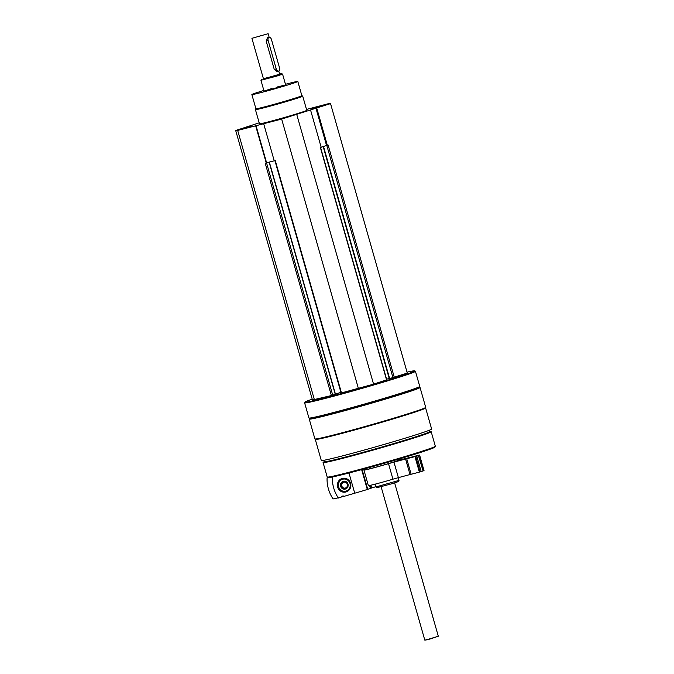 <?xml version="1.0" encoding="UTF-8"?>
<svg xmlns="http://www.w3.org/2000/svg" width="674" height="674" viewBox="0 0 674 674"><rect width="100%" height="100%" fill="white"/><g stroke="black" fill="none" stroke-linecap="round" stroke-linejoin="round"><path stroke-width="1.01" d="M324.051 105.026L311.009 108.961L324.051 105.026M252.042 125.836L239 129.77L252.042 125.836M301.851 95.641L302.702 96.112A24.593 0.775 164.1 0 1 302.719 96.138L306.763 110.317A24.593 0.775 164.1 0 1 293.67 114.765A24.593 0.775 164.1 0 1 268.715 121.792A24.593 0.775 164.1 0 1 259.465 123.789L255.421 109.609A24.593 0.775 164.1 0 1 255.429 109.584L255.901 108.733A23.885 0.75 164.1 0 0 264.899 106.795A23.885 0.75 164.1 0 0 289.138 99.979A23.885 0.75 164.1 0 0 301.851 95.649A23.885 0.75 164.1 0 0 301.834 95.632M306.51 109.424L328.533 103.661L330.538 103.611L281.656 119.079L237.686 130.444L235.689 130.503L259.195 122.845M292.794 115.305L279.752 119.239L292.794 115.305M326.326 145.533L321.161 147.235M266.432 162.864L265.211 163.209L331.389 395.545L312.45 399.977L235.689 130.503M425.437 407.88A57.366 1.803 164.1 0 1 425.623 407.964L431.63 429.035A57.366 1.803 164.1 0 1 401.089 439.414A57.366 1.803 164.1 0 1 342.881 455.793A57.366 1.803 164.1 0 1 321.287 460.468L315.28 439.389A57.366 1.803 164.1 0 1 315.398 439.221M425.623 407.964A57.366 1.803 164.1 0 1 395.082 418.343A57.366 1.803 164.1 0 1 336.874 434.722A57.366 1.803 164.1 0 1 315.28 439.389M407.029 372.158A57.054 1.795 164.1 0 1 414.695 370.852L415.395 371.239A57.61 1.811 164.1 0 1 415.437 371.29L419.742 386.413A57.61 1.811 164.1 0 1 419.733 386.48A57.61 1.811 164.1 0 1 388.291 397.079A57.61 1.811 164.1 0 1 330.614 413.288A57.61 1.811 164.1 0 1 308.97 418.032A57.61 1.811 164.1 0 1 308.928 417.981L304.614 402.858A57.61 1.811 164.1 0 1 304.631 402.791L305.019 402.1A57.054 1.795 164.1 0 1 312.222 399.168M415.437 371.29A57.61 1.811 164.1 0 1 384.761 381.72A57.61 1.811 164.1 0 1 326.309 398.157A57.61 1.811 164.1 0 1 304.614 402.858M414.695 370.852A57.054 1.795 164.1 0 1 385.132 380.995A57.054 1.795 164.1 0 1 326.477 397.508A57.054 1.795 164.1 0 1 305.019 402.1M330.538 103.611L407.298 373.084L389.277 378.678L323.166 146.57M389.218 378.459L386.59 379.218M386.556 379.866L373.573 384.172L341.103 393.018L274.925 160.698M340.934 392.411L335.399 394.012M335.256 394.282L331.389 395.545M419.733 386.48L419.346 387.171A57.054 1.795 164.1 0 1 388.207 397.668A57.054 1.795 164.1 0 1 331.094 413.718A57.054 1.795 164.1 0 1 309.661 418.419L308.97 418.032M419.388 387.103L420.012 387.449A57.61 1.811 164.1 0 1 420.054 387.499A57.61 1.811 164.1 0 1 389.378 397.93A57.61 1.811 164.1 0 1 330.926 414.367A57.61 1.811 164.1 0 1 309.24 419.06A57.61 1.811 164.1 0 1 309.248 419.001L309.593 418.377M420.054 387.499L425.707 407.349A57.61 1.811 164.1 0 1 425.698 407.416A57.61 1.811 164.1 0 1 394.256 418.015A57.61 1.811 164.1 0 1 336.579 434.224A57.61 1.811 164.1 0 1 314.935 438.968A57.61 1.811 164.1 0 1 314.893 438.917L309.24 419.06M425.698 407.416L425.311 408.107A57.054 1.795 164.1 0 1 394.172 418.605A57.054 1.795 164.1 0 1 337.059 434.654A57.054 1.795 164.1 0 1 315.626 439.355L314.935 438.968M429.304 430.248L429.7 431.63A54.805 1.719 164.1 0 1 400.524 441.546A54.805 1.719 164.1 0 1 344.919 457.191A54.805 1.719 164.1 0 1 324.287 461.656L323.899 460.275M429.683 431.554L430.947 431.646A56.203 1.769 164.1 0 1 431.192 431.731A56.203 1.769 164.1 0 1 401.266 441.908A56.203 1.769 164.1 0 1 344.237 457.949A56.203 1.769 164.1 0 1 323.082 462.533A56.203 1.769 164.1 0 1 323.242 462.322L324.27 461.58M431.192 431.731L435.32 446.23A56.203 1.769 164.1 0 1 435.311 446.298A56.203 1.769 164.1 0 1 404.636 456.635A56.203 1.769 164.1 0 1 348.365 472.449A56.203 1.769 164.1 0 1 327.252 477.074A56.203 1.769 164.1 0 1 327.21 477.032L323.082 462.533M435.311 446.298L434.831 447.165A55.504 1.744 164.1 0 1 404.535 457.376A55.504 1.744 164.1 0 1 348.972 472.988A55.504 1.744 164.1 0 1 328.12 477.563L328.617 477.605M399.016 480.385L398.334 481.607L392.361 483.62L377.28 487.605L376.05 486.914L399.016 480.385L398.258 477.689M394.298 377.356L328.12 145.028L327.328 145.289L316.746 108.143M310.604 110.165L321.186 147.311L320.386 147.572L386.573 379.9M373.573 384.172L296.813 114.698M358.416 388.553L281.656 119.079M341.474 392.934L275.295 160.606L274.251 160.875L263.677 123.73M266.247 162.948L255.665 125.802M314.446 399.918L237.686 130.444M274.234 160.816L266.896 162.712M326.545 145.458L315.971 108.312M266.601 162.788L256.019 125.642M285.464 84.301A23.885 0.75 164.1 0 1 297.815 81.47A23.885 0.75 164.1 0 1 285.094 85.792A23.885 0.75 164.1 0 1 260.855 92.608A23.885 0.75 164.1 0 1 251.865 94.562A23.885 0.75 164.1 0 1 263.846 90.459M277.587 86.879L285.65 84.932L279.668 86.971L264.023 91.091L271.908 88.496M302.719 96.138A24.593 0.775 164.1 0 1 289.626 100.586A24.593 0.775 164.1 0 1 264.68 107.604A24.593 0.775 164.1 0 1 255.421 109.609M251.798 125.92L239.405 129.644L251.798 125.92M251.436 126.173L242.783 128.751L251.436 126.173M292.55 115.389L280.157 119.113L292.55 115.389M323.798 105.11L311.413 108.834L323.798 105.11M292.187 115.633L283.535 118.22L292.187 115.633M323.436 105.355L314.792 107.941L323.436 105.355M370.843 485.204L371.635 488.01A21.779 0.682 164.1 0 1 375.974 486.645M371.635 488.01L370.498 488.33M362.09 469.508L367.743 489.349L367.305 489.493A21.079 0.666 164.1 0 1 354.735 493.208L344.262 496.291A2.527 2.426 80.2 0 0 341.044 497.244L333.091 498.937A33.725 32.344 -99.8 0 1 327.084 477.866M341.356 496.789L344.262 496.291M370.38 488.389L370.388 488.414A21.779 0.682 164.1 0 0 367.743 489.349M348.972 472.988L354.735 493.208M342.207 478.447A7.026 6.74 80.2 0 0 339.494 490.225A7.026 6.74 80.2 0 0 350.691 486.923A7.026 6.74 80.2 0 0 342.207 478.447M332.383 476.99A33.725 32.344 80.2 0 0 338.382 498.027M340.64 486.257A4.002 3.842 -99.8 0 1 343.647 481.219A4.002 3.842 -99.8 0 1 348.113 484.513A4.002 3.842 -99.8 0 1 340.64 486.257M338.651 486.839A6.167 5.914 -99.8 0 1 345.703 479.197A6.167 5.914 -99.8 0 1 348.627 489.459A6.167 5.914 -99.8 0 1 338.651 486.839M343.184 481.329A4.002 3.842 -99.8 0 1 345.105 481.775L345.914 482.205C347.885 483.73 348.188 485.465 346.815 487.428A3.303 3.168 80.2 0 0 345.914 482.205A3.303 3.168 80.2 0 0 341.457 486.038A3.303 3.168 80.2 0 0 346.815 487.428L346.2 488.102A4.002 3.842 -99.8 0 1 344.978 488.995L344.38 489.038L345.088 488.65M344.978 488.995L344.094 489.206M262.076 35.334L256.651 36.977L262.076 35.334M278.766 71.031L279.676 74.224L263.458 78.841L251.916 38.317L268.134 33.7L251.916 38.317M269.094 37.289L267.485 37.702L266.179 41.063L274.259 69.43L276.972 71.511L278.581 71.099A2.814 1.727 -104.5 0 1 276.23 68.916L268.151 40.55A2.814 1.727 -104.5 0 1 269.094 37.289A2.814 1.727 -104.5 0 1 271.445 39.471L279.525 67.838A2.814 1.727 -104.5 0 1 278.581 71.099M279.626 74.03L281.698 73.635L276.23 75.513L263.408 78.647M281.698 73.635L282.575 74.132L276.584 76.162L260.948 80.273L264.023 91.091M394.635 482.921L438.311 636.248L427.442 639.525L424.797 640.098L381.122 486.771M438.311 636.256L427.687 639.744L424.805 640.106M363.943 470.073L368.366 485.609A18.973 0.598 164.1 0 0 392.934 479.189L398.393 477.647L393.961 462.12L388.51 463.661A18.973 0.598 164.1 0 1 363.943 470.073A18.973 0.598 164.1 0 1 365.898 469.23M398.393 477.647L410.011 474.547L405.588 459.019L393.961 462.12M410.011 474.547L411.132 474.26L406.708 458.724L405.588 459.019M398.334 459.997A18.973 0.598 164.1 0 1 400.432 459.676A18.973 0.598 164.1 0 1 400.356 459.761L412.084 456.955A21.079 0.666 164.1 0 1 419.481 455.076L418.402 455.456L423.078 470.983L421.183 471.53L416.759 455.995L414.94 456.568A21.079 0.666 164.1 0 1 406.708 458.724M421.183 471.53L419.363 472.103A21.079 0.666 164.1 0 1 411.132 474.26M418.647 455.447L416.759 455.995M423.904 470.612L423.053 470.915M365.696 468.523L365.974 469.492A16.858 0.531 -15.9 0 0 372.318 468.118A16.858 0.531 -15.9 0 0 389.429 463.308A16.858 0.531 -15.9 0 0 398.41 460.258L398.132 459.289M392.976 377.743L326.797 145.416M389.648 378.603L323.52 146.452M335.264 394.324L269.128 162.131M332.72 395.158L266.533 162.83M365.123 468.683L365.333 469.433M369.891 485.415L370.7 488.279M364.794 468.775L365.013 469.551M369.554 485.482L370.388 488.414M361.643 469.626L367.305 489.493M341.777 485.946A3.033 2.907 80.2 0 0 346.672 487.235A3.033 2.907 80.2 0 0 345.24 482.196A3.033 2.907 80.2 0 0 341.777 485.946M266.179 41.063L268.151 40.55M274.259 69.43L276.23 68.916M392.934 479.189L388.51 463.661M419.363 472.103L414.94 456.568M420.121 471.876L415.698 456.34M423.879 470.646L419.455 455.11M328.12 477.563L327.252 477.074M375.258 484.126L376.05 486.914M386.766 379.824L320.588 147.505M335.467 394.248L269.33 162.08M251.865 94.562L255.901 108.741M297.815 81.47L301.851 95.649M364.92 468.742L365.139 469.508M369.681 485.457L370.506 488.372M268.134 33.7L269.153 37.272M261.436 79.406L260.948 80.273M282.575 74.132L285.65 84.932M424.022 470.587L419.599 455.051"/></g></svg>
